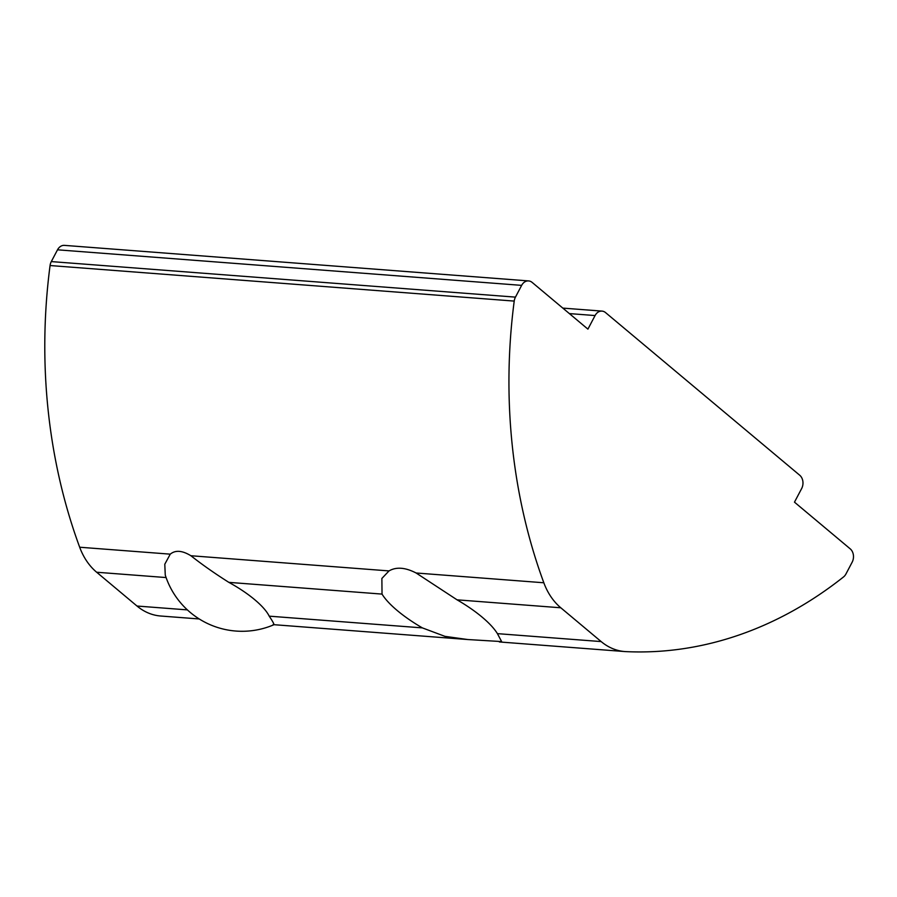 <?xml version="1.0" encoding="UTF-8"?>
<svg xmlns="http://www.w3.org/2000/svg" width="897" height="897" viewBox="0 0 897 897"><rect width="100%" height="100%" fill="white"/><g stroke="black" fill="none" stroke-linecap="round" stroke-linejoin="round"><path stroke-width="1.35" d="M228.858 582.366C214.82 573.497 202.161 564.628 190.893 555.736L389.018 570.918L381.875 578.453L382.032 594.094L228.858 582.366A59.079 18.041 27.8 0 1 254.726 599.701A59.079 18.041 27.8 0 1 269.212 616.161L422.375 627.889L444.946 636.354L467.842 639.539L501.625 641.579L497.409 633.641L601.158 641.579A64.461 50.165 94.4 0 0 624.861 651.558A64.461 50.165 94.4 0 0 626.028 651.626A483.449 376.247 94.4 0 0 843.539 576.939A9.665 7.524 94.4 0 0 845.949 573.979L852.15 562.206A9.665 7.524 94.4 0 0 850.244 548.874L794.473 502.152L801.638 488.585A9.665 7.524 94.4 0 0 799.732 475.242L605.565 312.605A9.665 7.524 94.4 0 0 602.01 311.102A9.665 7.524 94.4 0 0 595.07 315.553L587.916 329.132L532.145 282.409A9.665 7.524 94.4 0 0 528.591 280.918A9.665 7.524 94.4 0 0 521.65 285.369L515.45 297.131A9.665 7.524 94.4 0 0 514.216 301.089A483.449 376.247 94.4 0 0 543.829 582.77A64.461 50.165 94.4 0 0 560.804 607.785L601.158 641.579M166.091 577.556L96.663 572.241A64.461 50.165 -85.6 0 1 79.676 547.226L170.262 554.155C175.386 549.928 182.259 550.455 190.893 555.736M170.262 554.155L164.79 564.213L165.261 575.055A80.573 80.573 0 0 0 274.157 624.626M389.018 570.918C396.261 566.713 405.287 567.409 416.107 572.992L543.829 582.77M560.804 607.785L457.066 599.835L416.107 572.992M457.066 599.835A67.679 20.676 27.8 0 1 482.104 617.114A67.679 20.676 27.8 0 1 497.409 633.641M422.375 627.889A67.679 20.676 27.8 0 1 397.337 610.622A67.679 20.676 27.8 0 1 382.032 594.094M96.663 572.241L137.006 606.036L187.395 609.893M273.103 624.604C274.942 625.579 273.641 622.765 269.212 616.161M199.235 618.964L160.709 616.015A64.461 50.165 -85.6 0 1 137.006 606.036M521.65 285.369L57.509 249.815L51.308 261.588L515.45 297.131M514.216 301.089L50.064 265.534A483.449 376.247 94.4 0 0 79.676 547.226M50.064 265.534A9.665 7.524 -85.6 0 1 51.308 261.588M57.509 249.815A9.665 7.524 -85.6 0 1 64.438 245.374L528.591 280.918M595.07 315.553L569.36 313.591M467.842 639.539L274.011 624.693M602.01 311.102L562.811 308.108M624.861 651.558L499.36 641.949"/></g></svg>
